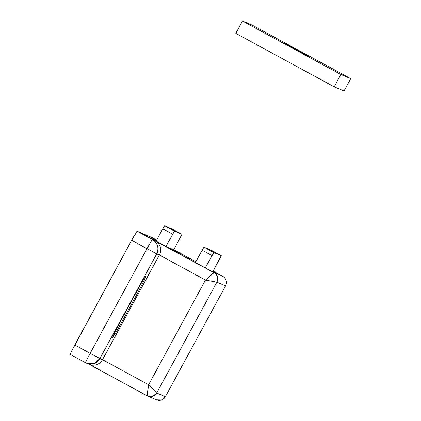 <?xml version="1.0" encoding="UTF-8"?>
<svg xmlns="http://www.w3.org/2000/svg" width="421" height="421" viewBox="0 0 421 421"><rect width="100%" height="100%" fill="white"/><g stroke="black" fill="none" stroke-linecap="round" stroke-linejoin="round"><path stroke-width="0.63" d="M162.78 228.819L156.075 241.165L162.78 228.819L172.615 234.165L162.78 228.819L164.622 225.814L174.457 231.155L164.622 225.814L162.78 228.819M165.911 246.511L174.457 231.155L181.935 234.297L172.094 228.956L164.622 225.814L172.094 228.956L181.935 234.297L173.736 249.779L181.935 234.297L174.457 231.155L165.911 246.511M152.102 237.57L148.618 236.102L156.307 240.28L148.618 236.102L140.635 232.75L209.248 270.056L217.741 273.629L213.115 271.113L217.741 273.629L209.248 270.056L140.635 232.75L148.618 236.102L156.307 240.28L148.618 236.102L152.102 237.57L156.68 240.054M195.865 261.741L173.768 249.721M213.121 271.103L222.767 276.344L213.121 271.103L222.762 276.344L214.063 272.687L137.151 231.282L140.635 232.75L137.151 231.282A10.509 0.553 118.5 0 0 131.631 240.307L137.151 231.282L152.523 239.633A10.509 10.499 112.8 0 1 156.733 253.884L159.349 254.984L102.508 359.671L99.893 358.571L156.733 253.884L159.349 254.984L205.464 280.039L148.624 384.726L102.508 359.671L159.349 254.984C160.659 252.642 160.99 249.995 160.343 247.048L158.601 243.491L155.649 240.949L152.523 239.633C151.897 240.091 150.055 243.101 147.003 248.658L90.162 353.345L74.791 344.994L131.631 240.307L147.003 248.658A10.509 0.553 -61.5 0 1 152.523 239.633C157.77 243.243 159.17 247.995 156.733 253.884L147.003 248.658L156.733 253.884L99.893 358.571A10.509 10.499 112.8 0 1 85.652 362.797L86.594 363.249L94.215 363.444L99.893 358.571L90.162 353.345L102.508 359.671C101.229 362.028 99.193 363.733 96.409 364.797C99.23 363.755 101.261 362.044 102.508 359.671L148.624 384.726L156.686 393.03L165.385 396.687L225.567 285.843L216.868 282.186L156.686 393.03A7.01 6.999 112.8 0 1 147.192 395.845L148.624 384.726L156.686 393.03L216.868 282.186L225.567 285.843A7.01 6.999 -67.2 0 0 222.762 276.344L214.063 272.687A7.01 6.999 112.8 0 1 216.868 282.186L205.464 280.039L148.624 384.726M92.357 365.228L89.673 364.539L85.652 362.797L70.281 354.445L71.391 351.588L131.631 240.307L147.003 248.658L90.162 353.345C87.168 358.929 85.668 362.081 85.652 362.797L85.652 362.797A10.509 0.553 -61.5 0 1 90.162 353.345L74.791 344.994A10.509 0.553 118.5 0 0 70.281 354.445L85.579 362.755M140.04 288.464L144.571 279.676L146.05 275.866L143.608 279.27L138.683 287.896L118.622 324.844L114.091 333.637L112.612 337.447L115.054 334.037L119.98 325.417L140.04 288.464L119.98 325.417L115.822 332.769L112.612 337.442L114.754 332.269L118.622 324.844L138.683 287.896L143.608 279.27L146.055 275.866L144.561 279.702L140.04 288.464L138.751 287.764L140.04 288.464M118.69 324.712L119.98 325.417L118.69 324.712M156.575 399.829A7.01 6.999 -67.2 0 0 165.385 396.687L156.686 393.03L152.897 396.282L147.192 395.845L156.517 399.803M92.841 365.265L96.393 364.802M92.499 365.244L89.505 364.47M89.241 364.36L147.187 395.845L147.987 388.499M158.601 243.491L160.343 247.048C160.959 249.979 160.627 252.626 159.349 254.984L205.464 280.039L214.063 272.687L156.091 241.207M209.99 280.849L216.868 282.186C218.494 278.26 217.562 275.092 214.063 272.687C213.273 273.003 210.411 275.455 205.464 280.039M225.567 285.843L225.577 285.848C227.235 281.917 226.298 278.749 222.767 276.344C226.256 278.749 227.193 281.917 225.567 285.843L165.4 396.687C163.253 399.976 160.296 401.013 156.523 399.808L155.891 399.503M165.395 396.666L225.577 285.848M165.385 396.687L161.601 399.934L156.523 399.808M284.307 43.163L308.903 56.53L284.286 43.158M252.342 25.192L350.719 78.643L344.031 90.957L350.719 78.643L340.868 74.501L334.179 86.815L344.031 90.957L334.179 86.815L340.868 74.501L242.485 21.05L235.802 33.364L334.179 86.815L235.802 33.364L242.485 21.05L252.342 25.192L350.719 78.643L340.868 74.501L242.485 21.05L252.342 25.192M195.839 261.788L173.573 249.695L166.1 246.553L195.612 262.588L166.074 246.601L173.573 249.695L195.839 261.788M202.133 250.2L195.428 262.546L202.133 250.2L211.968 255.542L202.133 250.2L203.975 247.19L213.81 252.537L203.975 247.19L202.133 250.2M205.264 267.893L213.81 252.537L221.288 255.679L211.447 250.332L203.975 247.19L211.447 250.332L221.288 255.679L212.863 271.577L221.288 255.679L213.81 252.537L205.264 267.893M172.094 228.956L181.935 234.297M88.826 364.133L147.192 395.845M211.447 250.332L221.288 255.679"/></g></svg>
